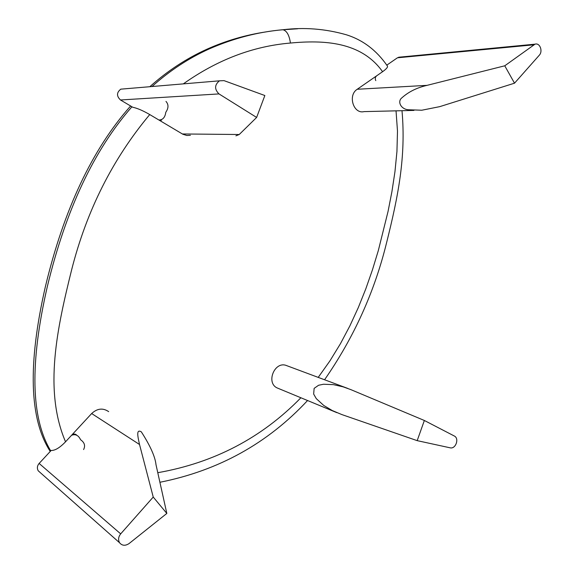 <?xml version="1.0" encoding="UTF-8"?>
<svg xmlns="http://www.w3.org/2000/svg" width="574" height="574" viewBox="0 0 574 574"><rect width="100%" height="100%" fill="white"/><g stroke="black" fill="none" stroke-linecap="round" stroke-linejoin="round"><path stroke-width="0.86" d="M155.999 464.689C155.174 456.768 150.288 445.819 141.333 431.856C135.744 428.541 138.011 437.424 139.525 444.506L153.236 497.055L166.826 513.436L155.999 464.689M108.665 411.637C102.947 407.734 97.279 408.365 91.661 413.538L71.563 435.286C73.293 433.757 74.964 433.664 76.593 434.999C74.964 433.664 73.293 433.757 71.563 435.286L65.536 441.801C43.229 389.811 57.615 326.419 71.599 269.952C86.624 210.701 112.676 158.905 149.742 114.563L182.855 134.244L186.844 135.486L190.403 135.299M40.144 472.495L38.221 470.802C36.865 468.269 37.166 465.823 39.132 463.44L51.165 450.454C54.975 450.655 59.768 447.77 65.536 441.801M39.132 463.44L120.691 533.87L153.236 497.055M120.691 533.87C118.366 536.798 117.993 539.754 119.557 542.746C122.061 545.759 125.225 546.046 129.035 543.592L166.826 513.436M350.822 389.617L343.152 386.854L333.487 384.652L323.557 384.236L318.584 385.254L314.136 388.376L313.655 394.058L316.267 398.614L323.729 405.445L332.296 410.554L341.795 414.557L417.183 440.645L424.358 420.484L350.822 389.617M424.358 420.484L454.292 435.996C459.552 438.385 455.691 449.327 450.116 447.813L417.183 440.645M347.894 388.462L286.634 365.616C274.587 360.436 265.367 383.382 277.637 388.132L277.981 388.268M427.056 85.354C416.968 87.657 408.588 91.811 401.908 97.81C397.179 101.318 400.681 109.053 408.15 109.749L421.804 110.222L439.734 106.642L514.519 83.187L504.754 65.802L427.056 85.354L357.229 89.264C347.535 95.262 353.491 114.334 364.052 111.614L413.926 110.416M504.754 65.802L535.018 44.169C539.962 42.541 543.061 51.265 539.33 55.176L514.519 83.187M357.229 89.264L376.601 75.854C375.174 77.153 374.901 78.738 375.783 80.625C374.901 78.738 375.174 77.153 376.601 75.854L382.585 71.707C386.689 68.772 388.232 66.792 387.22 65.773C376.53 50.29 362.89 39.95 346.301 34.763C325.444 28.808 304.328 27.136 282.946 29.74L282.315 29.769C256.485 32.237 232.061 38.645 209.051 48.991L209.036 48.998C188.624 58.239 169.61 70.753 151.995 86.531M533.684 44.829L397.423 57.802L386.811 65.135M397.423 57.802L399.913 57.113M256.628 117.44L218.995 93.914C214.353 89.228 214.504 84.866 219.447 80.826L224.025 80.633L264.851 95.528L256.628 117.44L239.236 134.51L235.914 135.844M149.742 114.563C142.933 110.624 137.272 108.192 132.745 107.252L120.483 99.976C116.45 96.116 116.551 92.514 120.777 89.164L124.307 88.87M161.351 120.325L158.876 119.995L161.351 120.325M266.149 31.864C245.349 35.014 225.525 40.833 206.676 49.328C186.32 58.541 167.371 71.004 149.821 86.71M130.621 105.989C92.227 149.262 63.779 209.639 45.274 287.108C27.688 364.39 29.346 419.171 50.247 451.444M165.979 101.404C168.699 104.468 168.641 108.084 165.8 112.26C165.075 117.426 162.765 120.002 158.876 119.995M71.563 435.286C75.495 433.815 78.502 435.3 80.582 439.741C84.536 442.489 85.533 445.761 83.596 449.557M139.525 444.506L91.661 413.538M239.236 134.51L182.338 133.957M218.995 93.914L120.483 99.976M183.321 83.883C217.259 59.818 252.962 46.207 290.43 43.043C289.282 35.186 286.792 30.752 282.946 29.74C258.149 31.871 233.51 38.293 209.044 48.991L206.676 49.328M131.941 106.771C94.05 149.886 65.874 209.711 47.398 286.261C29.704 363.12 30.824 418.001 50.749 450.906M297.662 28.779L281.812 29.848M290.43 43.043C323.463 39.95 361.161 41.443 382.585 71.707M396.038 110.847L397.488 131.159L396.943 151.479L394.962 171.662L391.92 191.659L388.046 211.469L378.316 250.587L372.44 269.852L365.796 288.873L358.305 307.578L349.875 325.889L340.432 343.718L329.899 360.931L318.211 377.391M300.891 397.76C261.852 437.804 214.145 462.788 157.778 472.696M119.557 542.746L38.221 470.802M336.845 412.656L277.637 388.132M535.018 44.169L398.621 57.235M219.447 80.826L120.777 89.164M159.902 482.275C218.479 470.615 267.699 443.365 307.564 400.523M402.001 110.703C406.091 156.824 398.198 196.208 386.639 242.508C374.578 291.793 353.885 337.541 324.568 379.758"/></g></svg>
